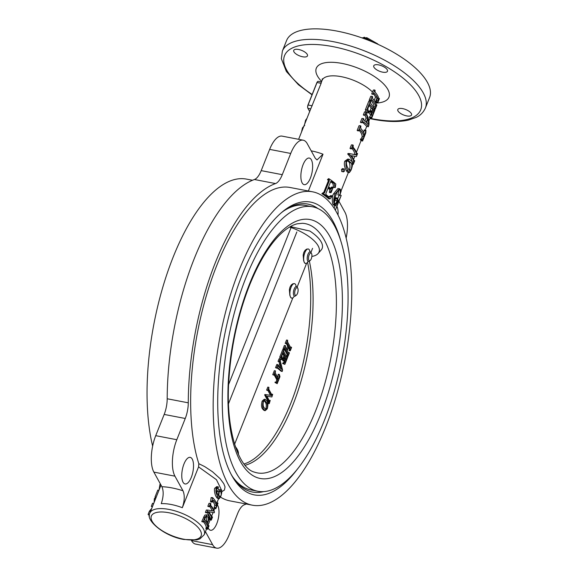 <?xml version="1.0" encoding="UTF-8"?>
<svg xmlns="http://www.w3.org/2000/svg" width="577" height="577" viewBox="0 0 577 577"><rect width="100%" height="100%" fill="white"/><g stroke="black" fill="none" stroke-linecap="round" stroke-linejoin="round"><path stroke-width="0.87" d="M308.37 191.009L323.012 154.21L317.033 159.937L315.287 158.271L307.26 143.68A27.097 10.79 -79.1 0 0 303.185 140.182A27.097 10.79 -79.1 0 0 290.729 153.446L282.276 174.68A18.471 7.357 -79.1 0 1 275.532 183.558A165.029 65.706 100.9 0 0 188.275 402.818A18.471 7.357 -79.1 0 1 185.253 418.484L164.178 414.43A18.471 7.357 100.9 0 0 167.193 398.765L188.275 402.818M376.514 99.9A29.247 11.605 21.7 0 1 376.557 100.29L376.081 101.855A29.247 11.605 21.7 0 1 376.074 102.158L377.812 102.742L379.356 98.862A31.1 12.341 21.7 0 0 379.363 98.537L378.692 98.321M373.672 107.906L374.033 106.622L375.771 107.163A31.1 12.341 21.7 0 0 371.941 99.835L371.047 100.622L369.561 100.542A29.247 11.605 21.7 0 0 369.208 100.167L370.751 96.287L372.215 96.345A31.1 12.341 21.7 0 1 372.591 96.741L372.504 98.4A31.1 12.341 21.7 0 1 375.252 102.237L377.207 97.333L375.533 97.001L374.156 100.456M371.098 100.499A29.247 11.605 21.7 0 1 374.033 106.622M373.615 94.174A29.247 11.605 21.7 0 1 375.533 97.001M321.454 81.956L322.117 80.282A29.247 11.605 21.7 0 1 343.64 77.174A29.247 11.605 21.7 0 1 372.453 92.01L371.725 93.835A29.247 11.605 21.7 0 1 372.086 94.21L373.571 94.289L374.451 93.496L373.745 93.856M334.105 208.247L335.013 205.578M337.588 198.776L339.233 195.257M334.328 202.772L335.475 198.618A29.247 11.605 21.7 0 0 335.324 198.308L335.569 197.695L337.242 198.034A31.1 12.341 21.7 0 1 338.172 200.659L337.927 201.272L337.473 201.142M337.927 201.272A31.1 12.341 21.7 0 0 337.877 201.027L335.634 205.744L333.91 205.297L333.881 204.792M333.643 204.669L332.72 204.121C331.941 199.253 332.222 195.819 333.564 193.829L338.035 188.419L340.38 189.292L340.762 191.03L341.18 191.066L340.74 190.958M340.762 191.03L341.18 191.066A855.273 797.313 144.3 0 1 339.752 195.394L338.035 194.939A32.709 2.979 -164 0 0 337.877 194.838C338.793 191.492 339.002 189.754 338.497 189.624M323.524 192.985L328.313 180.947L327.88 179.808L328.876 179.505A31.1 12.341 21.7 0 0 328.457 179.231L328.702 178.618A31.1 12.341 21.7 0 1 335.807 184.005L335.302 187.518A35.399 4.977 -172.4 0 0 334.948 187.41C334.444 183.854 333.996 182.354 333.6 182.909L332.323 183.017C332.727 182.498 333.131 183.962 333.528 187.395L334.948 187.41M328.702 178.618L327.484 179.555A29.247 11.605 21.7 0 1 327.88 179.808M335.302 187.518L333.867 187.489A33.827 4.227 -173.2 0 0 333.528 187.395M330.614 181.69A29.247 11.605 21.7 0 1 332.323 183.017M330.758 188.427L331.393 187.136L332.705 187.056A31.1 12.341 21.7 0 1 333.167 187.453L331.133 192.559L329.792 192.617A29.247 11.605 21.7 0 0 329.359 192.242L329.489 191.91C329.9 190.021 329.77 189.068 329.106 189.061L330.347 188.924A31.1 12.341 21.7 0 0 328.335 187.424L325.839 193.699L326.243 194.853A31.1 12.341 21.7 0 1 328.082 196.267L329.82 196.988L331.84 195.711A35.464 21.493 39.3 0 1 332.049 196.158L330.109 198.856L328.702 198.849A29.247 11.605 21.7 0 0 321.872 193.648L323.091 192.711A31.1 12.341 21.7 0 1 323.567 193.014L324.534 192.79L329.359 180.666L328.876 179.505M328.017 188.232A29.247 11.605 21.7 0 1 329.106 189.061M329.085 196.858L330.412 195.69L331.84 195.711M341.728 171.52L343.236 171.621L342.947 169.429L344.289 168.967L344.505 171.145L343.236 171.621L343.661 171.859L341.728 171.52L341.49 169.378L342.788 168.866M298.626 139.302L310.664 109.06A29.247 11.605 -158.3 0 1 310.751 108.865L321.122 83.312L317.04 82.525A2.467 0.981 -79.1 0 1 318.172 81.321L321.504 81.963M321.367 82.186L321.122 83.312M371.53 118.537L371.17 117.398L372.583 115.58L373.824 112.068A31.1 12.341 21.7 0 0 372.98 109.06L372.042 111.404L371.855 113.972A31.1 12.341 21.7 0 1 371.949 114.268L371.711 114.881A31.1 12.341 21.7 0 0 370.196 111.794L370.441 111.181A31.1 12.341 21.7 0 1 370.578 111.39L371.119 111.902L371.862 111.036L372.8 108.692A31.1 12.341 21.7 0 0 369.987 104.733L369.28 105.064L368.407 107.264C367.737 108.087 367.787 109.882 368.566 112.659L368.314 112.977L366.813 109.911L370.261 101.242A31.1 12.341 21.7 0 1 370.643 101.646L370.557 103.312A31.1 12.341 21.7 0 1 374.394 110.633L374.891 109.774A31.1 12.341 21.7 0 1 374.891 110.092L371.53 118.537L369.287 117.434L370.975 114.693M371.696 112.883L372.086 111.52A29.247 11.605 21.7 0 0 372.071 111.347M370.196 111.794L368.573 111.534A29.247 11.605 21.7 0 1 369.994 114.441L371.711 114.881M368.573 111.534L368.818 110.921L370.441 111.181M370.001 111.109L371.119 108.346A29.247 11.605 21.7 0 0 369.15 105.403M368.314 112.977L366.741 112.789L365.349 109.854L368.797 101.184L370.261 101.242M364.895 121.098L366.135 117.982L364.981 115.176M365.198 115.328A31.1 12.341 21.7 0 0 364.815 114.931L363.351 114.873A29.247 11.605 21.7 0 1 363.712 115.249L365.248 115.205M363.351 114.873L364.57 111.808L366.034 111.866A31.1 12.341 21.7 0 1 366.417 112.263L366.496 114.08C368.588 118.061 369.381 121.761 368.876 125.187A313.087 309.604 146.1 0 1 368.321 126.774L366.583 126.183L362.471 122.223M362.269 122.677A31.1 12.341 21.7 0 0 361.894 122.281L360.43 122.223A29.247 11.605 21.7 0 1 360.784 122.598L362.269 122.677L362.868 121.87M360.43 122.223L361.93 118.451L363.395 118.509A31.1 12.341 21.7 0 1 363.77 118.905L364.008 120.528L366.244 122.064L367.765 118.249L366.525 115.321M359.233 130.323A29.247 11.605 21.7 0 1 362.161 136.309L363.892 136.843A31.1 12.341 21.7 0 0 360.077 129.659L359.348 130.034L360.077 129.659L359.594 129.623M357.177 130.395L358.642 130.452L360.51 125.757L359.045 125.699L357.177 130.395A29.247 11.605 21.7 0 1 357.538 130.77L359.024 130.849L359.348 130.034M363.712 132.724L364.217 129.94L365.941 130.424L365.804 132.919L362.565 141.062L362.125 140.023L362.608 139.713M362.565 141.062L360.827 140.478L360.394 139.54L361.779 137.802L362.161 136.309M352.078 161.978L352.093 161.762A29.247 11.605 21.7 0 0 347.751 154.088L347.974 153.518L349.438 153.576L356.572 154.961L354.898 154.268A29.247 11.605 21.7 0 0 351.999 148.498M352.835 154.218L354.833 154.441M351.869 148.823A31.1 12.341 21.7 0 0 351.487 148.426L350.023 148.368A29.247 11.605 21.7 0 1 350.383 148.743L351.869 148.823L352.843 147.835A31.1 12.341 21.7 0 1 356.636 154.795L354.898 154.268M350.023 148.368L351.407 144.892L352.872 144.95A31.1 12.341 21.7 0 1 353.247 145.354L353.088 147.222A31.1 12.341 21.7 0 1 356.918 154.542L357.271 154.052L356.838 153.908M349.316 172.667L347.96 170.886C347.563 169.422 345.147 167.611 346.2 161.264L349.157 159.223L351.775 161.286C352.9 163.269 352.626 166.284 350.946 170.345L349.316 172.667L347.34 172.069L346.287 170.554C344.426 167.034 343.906 163.926 344.743 161.214L347.751 159.093M221.59 491.121L221.784 490.63L216.454 479.703L198.575 466.894L182.332 507.71A29.247 11.605 21.7 0 0 161.257 503.656C163.572 496.689 163.781 491.041 161.892 486.714L153.871 472.116A27.097 10.79 -79.1 0 1 155.725 435.664L164.178 414.43M282.276 174.68L261.201 170.626A18.471 7.357 100.9 0 1 254.45 179.505A165.029 65.706 100.9 0 0 167.193 398.765M261.201 170.626L269.647 149.385A27.097 10.79 -79.1 0 1 282.103 136.129L303.185 140.182M246.285 504.017A165.029 65.706 100.9 0 1 244.338 504.774A18.471 7.357 -79.1 0 0 237.587 513.653L229.134 534.886A27.097 10.79 -79.1 0 1 216.678 548.15L195.603 544.097A27.097 10.79 -79.1 0 1 191.521 540.599L191.362 540.296M220.501 497.1A159.548 63.528 100.9 0 0 229.797 500.843L252.322 505.178A159.548 63.528 100.9 0 0 325.666 427.081A159.548 63.528 100.9 0 0 312.59 191.816A159.548 63.528 100.9 0 0 220.075 336.499A159.548 63.528 100.9 0 0 252.322 505.178M216.678 548.15A27.097 10.79 -79.1 0 1 212.603 544.652L205.455 531.655M338.858 201.135L344.916 212.156A27.097 10.79 -79.1 0 1 346.135 238.186M217.363 504.875A13.545 5.395 -79.1 0 1 216.779 523.649A13.545 5.395 -79.1 0 1 210.555 530.277A13.545 5.395 -79.1 0 1 208.203 527.89M336.874 206.22A13.545 5.395 -79.1 0 1 338.007 215.098M198.575 466.894L198.82 463.677L204.806 466.663L212.538 471.777L220.068 478.629L223.811 483.714L225.03 486.901L224.439 490.053L221.698 491.741M312.59 191.816L290.065 187.489A159.548 63.528 100.9 0 0 209.963 284.201A159.548 63.528 100.9 0 0 198.82 463.677M161.892 486.714A41.566 16.495 21.7 0 1 182.974 490.767L174.946 476.169A27.097 10.79 -79.1 0 1 176.807 439.717L185.253 418.484M182.974 490.767C184.864 495.095 184.647 500.742 182.332 507.71M183.976 463.987A13.545 5.395 -79.1 0 1 190.201 457.359A13.545 5.395 -79.1 0 1 192.942 471.676A13.545 5.395 -79.1 0 1 185.087 483.966A13.545 5.395 -79.1 0 1 183.976 463.987M310.419 178.026A13.545 5.395 -79.1 0 1 304.194 184.662A13.545 5.395 -79.1 0 1 301.454 170.338A13.545 5.395 -79.1 0 1 309.308 158.055A13.545 5.395 -79.1 0 1 310.419 178.026M252.495 180.262L246.466 179.101A159.548 63.528 100.9 0 0 168.47 269.632A159.548 63.528 100.9 0 0 152.645 446.086M340.892 241.323A149.082 59.359 100.9 0 0 282.521 211.737A149.082 59.359 100.9 0 0 224.165 337.285A149.082 59.359 100.9 0 0 231.788 475.52A149.082 59.359 100.9 0 0 296.967 469.7M317.985 208.564A146.623 58.378 100.9 0 0 307.93 204.092A146.623 58.378 100.9 0 0 281.41 212.682M231.103 474.236A146.623 58.378 100.9 0 0 252.546 492.051A146.623 58.378 100.9 0 0 263.538 491.626M406.677 115.905A7.393 2.928 21.7 0 1 397.805 109.529A7.393 2.928 21.7 0 1 405.761 109.543A7.393 2.928 21.7 0 1 411.538 114.996A7.393 2.928 21.7 0 1 406.677 115.905M382.616 72.154A7.393 2.928 21.7 0 1 373.752 65.785A7.393 2.928 21.7 0 1 381.7 65.792A7.393 2.928 21.7 0 1 387.484 71.245A7.393 2.928 21.7 0 1 382.616 72.154M302.6 56.762A7.393 2.928 21.7 0 1 293.736 50.394A7.393 2.928 21.7 0 1 301.684 50.401A7.393 2.928 21.7 0 1 307.469 55.854A7.393 2.928 21.7 0 1 302.6 56.762M286.553 40.578A76.972 30.538 21.7 0 1 369.367 40.664A76.972 30.538 21.7 0 1 429.591 97.499L425.408 108.007A76.972 30.538 21.7 0 0 365.183 51.165A76.972 30.538 21.7 0 0 282.377 51.079L286.553 40.578M208.384 525.979L208.47 526.361L208.953 525.633A31.1 12.341 -158.3 0 1 208.989 525.921L207.67 529.246L205.931 528.72A29.247 11.605 -158.3 0 0 205.895 528.453L206.256 527.097A29.247 11.605 -158.3 0 0 203.493 521.889M207.67 529.246A31.1 12.341 -158.3 0 0 207.626 528.958L207.987 527.587A31.1 12.341 -158.3 0 0 204.345 521.226L203.58 521.896L202.087 521.803A29.247 11.605 -158.3 0 0 201.784 521.485L204.792 515.073L207.359 514.799L208.319 515.398C209.227 516.97 209.22 518.903 208.29 521.197L207.374 523.505A31.1 12.341 -158.3 0 1 208.47 526.361M210.987 510.681L212.105 510.674A29.247 11.605 -158.3 0 0 209.682 506.556M212.105 510.674L213.815 511.099A31.1 12.341 -158.3 0 0 210.475 505.82L209.639 506.664L208.146 506.577A29.247 11.605 -158.3 0 0 207.85 506.253L209.033 503.281L210.504 503.346L209.321 506.325L207.85 506.253M210.504 503.346A31.1 12.341 -158.3 0 1 210.829 503.692L210.684 505.293A31.1 12.341 -158.3 0 1 214.42 512.268L214.233 512.751L208.593 511.734M212.192 512.354L208.571 511.792A31.1 12.341 -158.3 0 1 211.889 517.785L212.437 516.884A31.1 12.341 -158.3 0 1 212.473 517.172L211.29 520.144L209.552 519.617A29.247 11.605 -158.3 0 0 209.516 519.35L209.949 517.814A29.247 11.605 -158.3 0 0 207.244 512.686M211.29 520.144A31.1 12.341 -158.3 0 0 211.247 519.855L211.68 518.305A31.1 12.341 -158.3 0 0 208.037 511.943L207.201 512.794L205.708 512.701A29.247 11.605 -158.3 0 0 205.412 512.383L206.35 510.01L207.828 510.082L206.883 512.448L205.412 512.383M217.082 504.702L217.94 503.05A31.1 12.341 -158.3 0 1 217.976 503.339L215.82 508.77L214.081 508.243A29.247 11.605 -158.3 0 0 214.045 507.969L214.759 505.264A29.247 11.605 -158.3 0 0 212.704 501.182M215.82 508.77A31.1 12.341 -158.3 0 0 215.776 508.481L216.483 505.733A31.1 12.341 -158.3 0 0 213.526 500.41L212.343 502.091L210.814 501.961A29.247 11.605 -158.3 0 0 210.533 501.644L211.16 497.569L212.624 497.634L211.038 497.872M216.793 492.549L218.402 489.512L220.493 489.758L221.409 490.609C222.037 491.33 221.799 493.328 220.702 496.609L219.159 498.773L217.962 497.194L216.296 496.869C214.557 494.698 213.937 488.113 214.932 488.092L216.714 486.808L216.865 488.063M219.159 498.773L217.219 498.211L216.296 496.869M309.683 111.52L307.923 108.317A2.467 0.981 -79.1 0 1 308.089 105.007L317.04 82.525M306.978 118.328L305.558 120.283L306.135 120.442M305.558 120.283L304.699 124.048M304.699 125.353L302.471 127.856L303.113 128.029M302.471 127.856L301.519 132.046M151.758 508.373L149.356 511.272L150.474 511.611M149.356 511.272L148.116 514.374L149.465 514.785M148.116 514.374A31.1 12.341 -158.3 0 0 148.159 514.662L149.443 515.037M148.888 514.879A31.1 12.341 -158.3 0 0 149.443 516.235M155.422 499.163L154.304 498.824L154.499 498.34L155.617 498.679M154.304 498.824L154.109 502.466M152.479 506.556L151.362 506.217L152.552 503.238L153.67 503.577M151.362 506.217A31.1 12.341 -158.3 0 0 151.405 506.505L152.386 506.794M156.143 497.345L155.025 497.006L157.781 490.104L158.899 490.443M155.025 497.006A31.1 12.341 -158.3 0 0 155.105 497.511L155.985 497.763M160.283 483.786L159.916 484.608L160.904 484.904M159.916 484.608L159.028 490.111M373.708 107.812L375.447 108.375L375.771 107.163M373.824 108.267L375.302 108.75L375.447 108.375M373.954 108.62L375.295 109.067L376.839 105.187A31.1 12.341 21.7 0 0 376.846 104.87L376.175 104.653M376.269 105.108L376.846 104.87M376.341 105.735L376.694 105.245L376.341 105.735A31.1 12.341 21.7 0 0 375.439 102.605L377.387 97.708A31.1 12.341 21.7 0 1 378.288 100.831L376.557 100.29M376.233 101.48L377.971 102.042L378.288 100.831M376.081 101.855L377.82 102.417L377.971 102.042M378.786 98.775L379.363 98.537M378.858 99.403L379.212 98.912L378.858 99.403A31.1 12.341 21.7 0 0 375.028 92.075L375.115 90.409A31.1 12.341 21.7 0 0 374.733 90.012L373.507 89.962A9.852 6.758 135.7 0 0 372.453 92.01M371.725 93.835L373.189 93.892L374.733 90.012M373.189 93.892A31.1 12.341 21.7 0 1 373.571 94.289M373.975 93.467L374.451 93.496A31.1 12.341 21.7 0 1 377.207 97.333M369.208 100.167L370.672 100.225L372.215 96.345M370.672 100.225A31.1 12.341 21.7 0 1 371.047 100.622M371.458 99.799L371.941 99.835L371.22 100.182M371.018 117.924L369.287 117.434M371.17 117.398L369.439 116.915M372.583 115.58L370.845 115.018M373.528 113.193L371.79 112.63M373.824 112.068L372.086 111.52M371.862 111.036L370.189 110.697M372.8 108.692L371.119 108.346M369.28 105.064L369.987 104.733L369.496 104.697M366.813 109.911L365.349 109.854M374.394 110.633L374.718 110.207L374.329 110.084M374.891 109.774L374.228 109.551M367.765 118.249L366.135 117.982M365.782 114.571L365.299 115.075M364.815 114.931L366.034 111.866M368.321 126.774C368.054 125.461 366.366 123.831 363.25 121.898L363.048 121.855M361.894 122.281L363.395 118.509M366.51 122.389L367.946 118.775L368.753 124.711L366.51 122.389M367.044 122.843L366.922 121.336M361.779 137.802L363.517 138.365L363.892 136.843M360.553 139.071L362.284 139.547L363.517 138.365M360.394 139.54L362.125 140.023M364 130.409L365.731 130.885L365.941 130.424M364.419 135.025L364.794 135.148L365.731 130.885M364.469 135.458L364.794 135.148L364.469 135.458A31.1 12.341 21.7 0 0 360.647 128.231L360.892 126.154A31.1 12.341 21.7 0 0 360.51 125.757M358.642 130.452A31.1 12.341 21.7 0 1 359.024 130.849M356.918 154.542L357.502 153.475A31.1 12.341 21.7 0 1 357.495 153.799L356.398 156.562L351.422 155.783A31.1 12.341 21.7 0 1 354.069 161.697L354.011 161.178M354.069 161.697L354.653 160.63L353.845 160.363M354.653 160.63A31.1 12.341 21.7 0 1 354.653 160.947L353.268 164.416L352.439 164.142M352.432 163.825L353.275 164.099A31.1 12.341 21.7 0 1 353.268 164.416M353.275 164.099L353.542 163.428L352.345 163.039M353.542 163.428L353.831 162.303L352.093 161.762M347.751 154.088L349.215 154.146A31.1 12.341 21.7 0 1 353.831 162.303M349.215 154.146L349.438 153.576M352.136 148.152L352.843 147.835L352.345 147.799M351.487 148.426L352.872 144.95M357.502 153.475L356.687 153.215M346.2 161.264L344.743 161.214M347.96 170.886L346.287 170.554M348.623 169.277L349.987 171.484L350.96 170.027C352.028 166.63 352.085 164.265 351.141 162.945L348.335 160.456L346.582 161.661C345.825 165.714 348.458 168.592 348.623 169.277M348.991 169.999L349.222 169.458L350.96 170.027M349.222 169.458C350.16 168.578 350.239 166.291 349.467 162.606L351.141 162.945M349.467 162.606L347.606 160.55M342.947 169.429L341.49 169.378M342.334 168.607L344.289 168.967M328.313 180.947L329.359 180.666M323.603 193.035L324.534 192.79L323.567 193.014M321.872 193.648L323.091 192.711M322.846 193.324A31.1 12.341 21.7 0 1 330.109 198.856M329.489 191.91L330.801 191.831C331.227 189.984 331.075 189.018 330.347 188.924M329.359 192.242L330.801 191.831M330.671 192.163A31.1 12.341 21.7 0 1 331.133 192.559M331.184 187.648L332.496 187.568L332.705 187.056M330.679 181.531L331.616 181.373L330.664 181.56L328.58 186.811A31.1 12.341 21.7 0 1 330.592 188.311L331.494 188.686L332.496 187.568M333.6 182.909A31.1 12.341 21.7 0 0 331.616 181.373L330.664 181.56M327.484 179.555L328.457 179.231M339.752 195.394A34.353 3.729 -163.7 0 0 339.593 195.271C339.702 193.569 340.61 194.658 340.156 189.948C338.576 189.732 337.177 191.42 335.944 195.012C334.732 197.875 333.794 202.448 334.66 203.883L335.129 204.388M334.66 203.883L335.864 203.594L334.422 203.255M335.864 203.594L337.033 200.666L335.331 200.262M337.033 200.666L337.163 198.978L335.475 198.618M335.324 198.308L336.997 198.647A31.1 12.341 21.7 0 1 337.163 198.978M336.997 198.647L337.242 198.034M337.357 201.416L337.603 200.947M335.634 205.744L335.187 205.123M332.72 204.121L335.59 205.224L333.29 204.727M334.386 204.446L333.737 202.332C333.585 199.527 334.04 196.735 335.1 193.966L333.564 193.829M335.1 193.966L339.615 188.672M339.593 195.271L337.877 194.838M339.766 189.631L340.156 189.948L339.233 189.768M340.798 196.483L335.352 210.237L338.627 201.063L338.086 200.883M338.627 201.063L341.043 195.87M339.5 194.81L341.216 195.473L340.913 196.267M335.598 209.617L335.439 209.999M217.962 497.194C215.957 493.53 215.437 490.515 216.397 488.156L214.932 488.092M216.397 488.156C217.327 486.75 217.94 486.339 218.236 486.93L218.423 488.221L216.793 488.344M216.447 486.678L218.236 486.93M218.423 488.221L217.046 487.954M217.161 491.279L218.777 491.517L218.394 495.564L216.995 493.003C217.204 492.491 216.094 493.66 216.678 488.611L217.269 487.868M218.777 491.517L220.493 489.758M220.919 491.813L220.19 491.034L219.044 492.022C218.106 496.408 218.871 494.576 218.669 495.528L219.599 497.468L220.674 496.314C221.243 495.91 221.33 494.41 220.919 491.813L219.347 491.46M218.748 496.227L219.224 491.431M218.935 495.794L220.674 496.314M217.652 503.779L216.649 503.483M217.94 503.05L216.245 502.553M215.776 508.481L214.045 507.969M216.043 507.803L214.312 507.291M216.483 505.733L214.759 505.264M212.877 500.742L213.526 500.41L213.101 500.367M212.343 502.091A31.1 12.341 -158.3 0 0 212.04 501.752L210.533 501.644M210.8 500.966L212.314 501.074L212.04 501.752M212.314 501.074L212.502 497.937M216.966 504.5A31.1 12.341 -158.3 0 0 212.624 497.634M209.869 506.087L210.475 505.82L210.028 505.784M211.889 517.785L212.206 517.461L211.781 517.331M212.437 516.884L211.564 516.624M211.247 519.855L209.516 519.35M211.478 519.278L209.747 518.773M211.68 518.305L209.949 517.814M207.395 512.304L208.037 511.943L207.605 511.914M207.828 510.082L212.047 510.818M208.953 525.633L208.225 525.423M207.626 528.958L205.895 528.453M207.807 528.503L206.076 527.991M207.987 527.587L206.256 527.097M203.746 521.471L204.345 521.226L203.897 521.19M203.58 521.896A31.1 12.341 -158.3 0 0 203.263 521.558L201.784 521.485M203.53 517.115L205.001 517.18L203.263 521.558M205.001 517.18L207.359 514.799M205.145 517.958L204.821 519.985A31.1 12.341 -158.3 0 1 207.193 523.18L207.908 521.377C208.578 519.372 208.542 517.865 207.799 516.848L206.386 516.206L205.145 517.958M206.083 521.521L206.256 521.074C206.927 519.134 206.912 517.656 206.22 516.653L206.039 516.444M206.22 516.653L207.799 516.848M206.256 521.074L207.908 521.377M291.046 226.213A123.709 49.254 -79.1 0 1 292.106 227.013L290.39 226.573M283.761 210.915A144.834 57.664 -79.1 0 1 305.702 205.484L312.525 206.79A144.834 57.664 -79.1 0 1 341.8 359.911A144.834 57.664 -79.1 0 1 257.818 491.243A144.834 57.664 -79.1 0 1 245.946 277.681A144.834 57.664 -79.1 0 1 312.525 206.79M257.818 491.243L250.995 489.938A144.834 57.664 -79.1 0 1 232.632 476.753M309.366 261.165A123.709 49.254 -79.1 0 1 299.304 386.9A123.709 49.254 -79.1 0 1 245.074 465.242M311.847 256.455A31.403 12.463 -158.3 0 0 318.136 253.512L321.18 250.021A32.961 13.076 -158.3 0 0 309.82 231.031L292.106 227.013M318.136 253.512A31.403 12.463 -158.3 0 0 289.546 227.057M238.416 454.452L238.445 453.76A31.403 12.463 -158.3 0 0 235.322 446.576M307.57 262.268C314.285 295.164 310.073 344.26 296.96 385.941C283.826 427.6 262.816 458.571 244.035 463.958M286.343 349.063L287.598 345.926L286.329 343.56L287.656 340.235L287.584 341.923L290.808 347.909L291.573 347.498L290.253 350.823L290.325 349.135L288.875 346.445L287.202 350.65L288.651 353.34L289.416 352.922L288.089 356.254L288.161 354.559L284.937 348.58L284.338 349.294L283.062 348.775L284.382 345.443L285.492 345.659L284.172 348.991L283.062 348.775M285.492 345.659L285.42 347.347L287.036 350.347L288.709 346.142L287.094 343.142L286.495 343.863L285.218 343.344L286.545 340.019L287.656 340.235M290.253 350.823L289.135 350.607L289.214 348.919L288.45 347.505M288.089 356.254L286.812 355.735L287.05 354.343L284.324 349.287M284.858 364.368L283.769 363.748L283.87 363.301L285.593 361.808L286.495 358.764L285.096 356.175L284.295 358.187L284.158 361.137L282.802 358.613L283.011 358.086L284.129 357.884L284.93 355.872L283.257 352.771L282.066 354.985L281.619 359.442L280.869 357.293L283.826 349.864L283.747 351.552L286.978 357.538L287.743 357.127L284.858 364.368L282.651 363.532L284.483 361.591L285.298 359.543L284.67 357.235M284.158 361.137L283.047 360.921L281.691 358.396L281.901 357.87L283.011 358.086M282.838 358.057L283.819 355.656L282.658 353.506M281.432 359.723L280.299 359.428M279.318 361.902L278.042 361.382L279.088 358.75L280.364 359.269L280.206 360.769L282.586 370.066L282.232 371.451L277.465 367.477L276.65 367.895L277.934 364.664L278.049 366.287L279.398 367.405L280.696 364.137L280.09 361.793L279.153 361.599L280.198 358.966L279.758 357.076L282.708 349.648L283.826 349.864M278.496 366.662L279.585 363.921L279.052 361.844M282.232 371.451L281.122 371.235L276.982 367.787M276.809 368.198L275.539 367.679L276.823 364.448L277.934 364.664M278.431 378.815L278.922 378.577L279.369 374.459L279.953 376.694L277.176 383.676L276.217 382.284C276.751 382.839 277.285 382.522 277.825 381.332L277.926 379.998L274.76 374.134L274.025 375.201L272.748 374.682L274.349 370.658L275.467 370.874L275.251 372.915L278.431 378.815L278.922 378.577L278.237 378.44M277.811 378.361L278.064 374.639L278.258 374.242L279.369 374.459M277.176 383.676L274.984 382.472L275.106 382.068L276.772 382.457M276.03 382.248L276.809 379.774L274.162 374.862M269.055 400.366L270.231 400.416L270 400.993L269.322 400.856M270.231 400.416L269.214 403.691L268.096 403.474L268.24 401.614L264.67 394.985L264.857 394.502L270.44 395.295L267.959 390.441M269.214 403.691L269.351 401.83L265.781 395.209L265.975 394.718L271.608 395.368L268.565 389.72L267.894 390.607L266.617 390.088L267.8 387.109L268.918 387.326L267.728 390.304L266.617 390.088M271.493 394.235L272.669 394.286L272.474 394.776L271.702 394.625M265.225 410.687L264.115 410.463L262.528 408.97C261.367 407.254 261.237 404.636 262.138 401.102L264.259 399.226L265.377 399.443L266.913 400.957C268.067 402.681 268.19 405.285 267.281 408.783L265.225 410.687L263.639 409.187C262.477 407.47 262.347 404.852 263.249 401.318L265.377 399.443M308.183 248.961L306.712 249.098L305.096 250.281L303.819 252.387L303.17 255.113L303.632 260.624L304.36 262.535L305.356 263.458M294.385 283.624L292.914 283.761L291.298 284.937L290.022 287.05L289.373 289.777L289.842 295.287L290.57 297.191L291.565 298.121M296.167 286.495A7.393 2.943 100.9 0 0 295.583 284.591A7.393 2.943 100.9 0 0 294.472 283.639A7.393 2.943 100.9 0 0 290.57 288.738A7.393 2.943 100.9 0 0 290.57 297.191A7.393 2.943 100.9 0 0 291.681 298.15A7.393 2.943 100.9 0 0 294.313 296.124M309.957 251.832A7.393 2.943 100.9 0 0 309.38 249.928A7.393 2.943 100.9 0 0 308.262 248.975A7.393 2.943 100.9 0 0 304.36 254.075A7.393 2.943 100.9 0 0 304.36 262.535A7.393 2.943 100.9 0 0 305.471 263.487A7.393 2.943 100.9 0 0 308.104 261.46M263.415 401.621C262.867 404.52 263.134 406.583 264.208 407.809L265.925 409.684L267.115 408.48C267.641 405.645 267.389 403.611 266.372 402.378L264.713 400.517L263.415 401.621M263.249 401.318L262.138 401.102M263.639 409.187L262.528 408.97M265.312 409.338L266.004 408.264L267.115 408.48M266.004 408.264C266.531 405.429 266.278 403.395 265.254 402.162L266.372 402.378M265.254 402.162L264.158 400.611M269.56 401.303L270 400.993L269.56 401.303L266.978 396.262L271.89 396.962L272.669 394.286M269.048 403.388L267.937 403.172M269.279 402.811L268.168 402.595M269.351 401.83L268.24 401.614M265.781 395.209L264.67 394.985M265.975 394.718L264.857 394.502M271.551 395.512L270.44 395.295M271.608 395.368L270.498 395.151M268.125 390.03L268.327 389.67M271.998 395.18L272.474 394.776L271.998 395.18L268.774 389.194L268.918 387.326M279.174 374.855L278.064 374.639M276.094 382.688L274.984 382.472M277.825 381.332L276.715 381.116M277.926 379.998L276.809 379.774M274.306 374.502L274.537 374.091M274.025 375.201L272.748 374.682M273.859 374.899L275.467 370.874M280.696 364.137L279.585 363.921M280.09 361.793L279.405 361.678L280.09 361.793M279.153 361.599L278.042 361.382M276.902 367.975L277.357 367.455M276.65 367.895L275.539 367.679M279.578 367.657L280.811 364.563L282.11 369.597L279.578 367.657M280.819 368.696L280.17 366.171M283.769 363.748L282.651 363.532M283.87 363.301L282.752 363.084M285.593 361.808L284.483 361.591M286.408 359.76L285.298 359.543M286.495 358.764L285.384 358.548M282.802 358.613L281.691 358.396M283.098 358.252L283.487 358.642M284.129 357.884L283.018 357.668M284.93 355.872L283.819 355.656M282.824 353.095L283.033 352.727M280.869 357.293L279.758 357.076M286.978 357.538L287.433 357.199L286.719 357.062M287.577 356.824L286.48 356.608M288.709 346.142L287.598 345.926M286.646 343.488L286.863 343.099M286.329 343.56L285.218 343.344M290.808 347.909L291.284 347.52L290.519 347.368M291.407 347.195L290.31 346.979M290.087 350.52L288.976 350.304M290.217 350.196L289.106 349.979M290.325 349.135L289.214 348.919M288.651 353.34L289.12 352.944L288.356 352.799M289.25 352.626L288.147 352.41M287.923 355.951L286.812 355.735M288.053 355.627L286.942 355.41M288.161 354.559L287.05 354.343M284.483 348.919L284.699 348.53M365.025 37.772L364.779 37.332A10.775 4.277 -158.3 0 0 364.26 37.26L362.298 38.01M372.396 41.897L366.712 38.673L366.381 39.503M364.779 37.332L364.253 37.642A11.641 4.616 21.7 0 1 365.919 37.959L366.445 37.649A10.775 4.277 -158.3 0 1 367.008 37.786L366.712 38.673A12.622 5.005 -158.3 0 0 362.363 37.837L362.132 37.952M367.008 37.786L377.719 43.881A10.775 4.277 -158.3 0 1 378.072 44.379M377.928 44.314L377.719 43.881M310.195 260.487L309.322 261.201A4.904 1.955 -79.1 0 1 308.385 261.518A4.904 1.955 -79.1 0 1 307.995 254.284A4.904 1.955 -79.1 0 1 310.238 251.882A4.904 1.955 -79.1 0 1 310.996 252.524L311.537 253.512A3.938 1.572 -79.1 0 1 311.739 257.169A3.938 1.572 -79.1 0 1 310.195 260.487A3.938 1.572 -79.1 0 1 308.58 259.398A3.938 1.572 -79.1 0 1 309.128 254.926A3.938 1.572 -79.1 0 1 311.537 253.512M307.909 108.288L307.851 108.187A2.467 0.981 -79.1 0 1 308.017 104.877L316.802 82.814A2.467 0.981 -79.1 0 1 317.393 81.833M296.405 295.15L295.532 295.864A4.904 1.955 -79.1 0 1 294.587 296.181A4.904 1.955 -79.1 0 1 293.412 292.683A4.904 1.955 -79.1 0 1 296.441 286.545A4.904 1.955 -79.1 0 1 297.198 287.18L297.746 288.175A3.938 1.572 -79.1 0 1 297.948 291.825A3.938 1.572 -79.1 0 1 296.405 295.15A3.938 1.572 -79.1 0 1 294.703 292.589A3.938 1.572 -79.1 0 1 295.922 288.464A3.938 1.572 -79.1 0 1 297.746 288.175M323.012 154.21A29.247 11.605 -158.3 0 0 311.219 150.871M191.521 540.599L212.603 544.652M153.871 472.116L174.946 476.169M254.45 179.505L275.532 183.558M312.164 94.469A73.279 29.074 21.7 0 1 306.87 44.609A73.279 29.074 21.7 0 1 412.829 87.322A73.279 29.074 21.7 0 1 372.482 118.79A73.279 29.074 21.7 0 1 369.958 118.278M321.656 81.444A39.106 15.514 21.7 0 1 331.602 62.28A39.106 15.514 21.7 0 1 381.945 82.316A39.106 15.514 21.7 0 1 376.009 103.074M269.647 149.385L290.729 153.446M155.725 435.664L176.807 439.717M183.5 539.149A26.787 10.631 21.7 0 1 151.722 515.34A26.787 10.631 21.7 0 1 193.511 523.375A26.787 10.631 21.7 0 1 183.5 539.149M161.012 485.113L149.905 513.04A29.247 11.605 21.7 0 1 159.281 508.625A29.247 11.605 21.7 0 1 190.554 517.504A29.247 11.605 21.7 0 1 204.258 534.67L206.552 528.907M312.179 105.793L308.089 105.007M310.751 108.865L307.923 108.317M249.466 284.086A131.83 52.485 -79.1 0 1 341.772 284.115A131.83 52.485 -79.1 0 1 264.273 478.852A131.83 52.485 -79.1 0 1 249.466 284.086M302.384 223.299A126.911 50.531 -79.1 0 1 331.349 258.179A126.911 50.531 -79.1 0 1 318.749 402.609A126.911 50.531 -79.1 0 1 254.522 472.152C238.38 468.293 225.088 428.567 228.982 378.389C231.269 345.515 238.142 314.407 249.61 285.06C259.859 259.816 271.183 241.907 283.567 231.348C288.514 227.259 293.109 224.734 297.343 223.789L302.384 223.299M290.923 227.922L228.665 384.376M296.859 231.94L228.557 403.59M341.007 191.023L348.414 172.415M353.564 159.483L354.833 156.295M356.406 152.335L361.087 140.564M365.205 130.214L366.784 126.248M368.876 121.004L370.052 118.047M375.829 103.521L376.341 102.244M218.604 498.622L216.952 502.762M214.702 508.431L213.937 510.335M213.064 512.535L211.499 516.465M210.172 519.805L208.088 525.041M369.828 118.61L373.038 119.266C386.979 121.927 398.765 122.209 408.401 120.095L416.104 117.427C420.287 115.523 423.388 112.385 425.408 108.007M282.377 51.079L281.352 58.724L286.38 71.49L298.46 84.747L312.02 94.823M351.472 155.66L353.961 156.115M347.736 159.086L349.157 159.23M216.49 488.467L218.041 488.618M149.905 513.04C144.834 519.964 164.517 536.473 183.868 539.466L196.721 539.877L199.938 538.875L204.258 534.67M322.117 80.282L322.341 78.76M312.568 248.341L310.938 252.43M306.668 263.155L297.148 287.086M292.878 297.819L234.587 444.29"/></g></svg>
